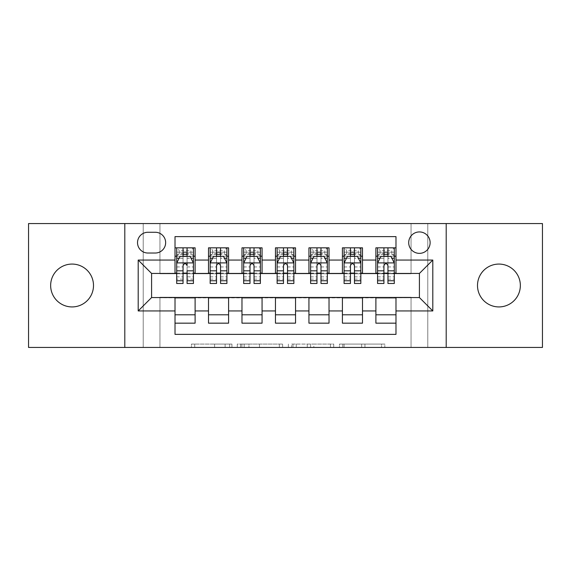 <?xml version="1.0" encoding="UTF-8"?>
<svg xmlns="http://www.w3.org/2000/svg" width="571" height="571" viewBox="0 0 571 571"><rect width="100%" height="100%" fill="white"/><g stroke="black" fill="none" stroke-linecap="round" stroke-linejoin="round"><path stroke-width="0.43" stroke-dasharray="2.85 2.14" d="M231.933 347.439L194.718 347.439L231.933 347.439L231.933 344.085L214.603 344.085L214.603 347.439L214.603 344.085L231.933 344.085L231.933 347.439L231.933 344.085L214.603 344.085L214.603 347.439L214.603 344.085L231.933 344.085L194.718 344.085L231.933 344.085M498.926 306.927A21.427 21.427 0 0 1 477.499 285.5A21.427 21.427 0 0 1 498.926 264.073A21.427 21.427 0 0 1 520.352 285.5A21.427 21.427 0 0 1 498.926 306.927M72.074 306.927A21.427 21.427 0 0 1 50.648 285.5A21.427 21.427 0 0 1 72.074 264.073A21.427 21.427 0 0 1 93.501 285.5A21.427 21.427 0 0 1 72.074 306.927M419.414 231.933A10.713 10.713 0 0 0 408.7 242.646A10.713 10.713 0 0 0 419.414 253.36A10.713 10.713 0 0 0 430.127 242.646A10.713 10.713 0 0 0 419.414 231.933M381.535 347.439L342.764 347.439L381.535 347.439L381.535 344.085L364.94 344.085L384.825 344.085L384.825 347.439L384.825 344.085L342.764 344.085L384.825 344.085L384.825 347.439L384.825 344.085L381.535 344.085L381.535 347.439M361.657 347.439L344.077 347.439L361.657 347.439L361.657 344.085L364.94 344.085L361.657 344.085L361.657 347.439L361.657 344.085L344.077 344.085L344.077 347.439L344.077 344.085L361.657 344.085L361.657 347.439M339.474 347.439L342.764 347.439L339.474 347.439L339.474 344.085L342.764 344.085L339.474 344.085L339.474 347.439M191.435 347.439L194.718 347.439L191.435 347.439L191.435 344.085L194.718 344.085L191.435 344.085L191.435 347.439M411.049 347.439L427.786 347.439L427.786 223.561L542.45 223.561L542.45 347.439L427.786 347.439L427.786 223.561L411.049 223.561L411.049 273.78L159.951 273.78L159.951 223.561L411.049 223.561L411.049 273.78L159.951 273.78L159.951 223.561L143.214 223.561L143.214 347.439L28.55 347.439L28.55 223.561L143.214 223.561L143.214 347.439L159.951 347.439L159.951 297.22L411.049 297.22L411.049 347.439L159.951 347.439L159.951 297.22L411.049 297.22L411.049 347.439M282.624 347.439L279.34 347.439L282.624 347.439L282.624 344.085L282.624 347.439M240.562 347.439L279.34 347.439L237.272 347.439L240.562 347.439L240.562 344.085L282.624 344.085L237.272 344.085L237.272 347.439L237.272 344.085L240.562 344.085L240.562 347.439M291.66 347.439L333.728 347.439L288.376 347.439L291.66 347.439L291.66 344.085L333.728 344.085L333.728 347.439L333.728 344.085L313.843 344.085L313.843 347.439M375.889 247.835L395.981 247.835L395.981 256.208L375.889 256.208L375.889 247.835M342.414 247.835L362.499 247.835L362.499 256.208L342.414 256.208L342.414 247.835M308.932 247.835L329.024 247.835L329.024 256.208L308.932 256.208L308.932 247.835M275.458 247.835L295.542 247.835L295.542 256.208L275.458 256.208L275.458 247.835M241.976 247.835L262.068 247.835L262.068 256.208L241.976 256.208L241.976 247.835M208.501 247.835L228.586 247.835L228.586 256.208L208.501 256.208L208.501 247.835M175.019 323.165L175.019 314.792L195.111 314.792L195.111 323.165L175.019 323.165L175.019 334.378L395.981 334.378L395.981 323.165L375.889 323.165L375.889 314.792L395.981 314.792L395.981 323.165M228.586 323.165L208.501 323.165L208.501 314.792L228.586 314.792L228.586 323.165M262.068 323.165L241.976 323.165L241.976 314.792L262.068 314.792L262.068 323.165M295.542 323.165L275.458 323.165L275.458 314.792L295.542 314.792L295.542 323.165M329.024 323.165L308.932 323.165L308.932 314.792L329.024 314.792L329.024 323.165M362.499 323.165L342.414 323.165L342.414 314.792L362.499 314.792L362.499 323.165M375.889 314.792L375.889 297.891L419.414 297.555L419.414 273.445L362.499 273.445L362.499 256.208M362.499 273.109L329.024 273.445L329.024 256.208M329.024 273.109L295.542 273.445L295.542 256.208M295.542 273.109L262.068 273.445L262.068 256.208M262.068 273.109L228.586 273.445L228.586 256.208M175.019 247.835L195.111 247.835L195.111 256.208L175.019 256.208L175.019 236.622L395.981 236.622L395.981 247.835M342.414 314.792L342.414 297.891L375.889 297.891M308.932 314.792L308.932 297.891L342.414 297.891M275.458 314.792L275.458 297.891L308.932 297.891M241.976 314.792L241.976 297.891L275.458 297.891M208.501 314.792L208.501 297.891L241.976 297.891M228.586 273.109L195.111 273.445L195.111 256.208M175.019 314.792L175.019 297.891L208.501 297.891M195.111 273.109L151.586 273.445L151.586 297.555L175.019 297.891M187.074 256.208L193.433 256.208L193.433 247.835L176.696 247.835L176.696 256.208L183.055 256.208M175.019 273.109L175.019 256.208M176.696 273.109L183.055 273.109M187.074 273.109L193.433 273.109M195.111 314.792L195.111 297.891M210.171 273.109L216.53 273.109M220.549 273.109L226.915 273.109M220.549 256.208L226.915 256.208L226.915 247.835L210.171 247.835L210.171 256.208L216.53 256.208M208.501 273.109L208.501 256.208M228.586 314.792L228.586 297.891M262.068 314.792L262.068 297.891M241.976 273.109L241.976 256.208M254.031 256.208L260.39 256.208L260.39 247.835L243.653 247.835L243.653 256.208L250.012 256.208M243.653 273.109L250.012 273.109M254.031 273.109L260.39 273.109M295.542 314.792L295.542 297.891M275.458 273.109L275.458 256.208M287.506 256.208L293.872 256.208L293.872 247.835L277.128 247.835L277.128 256.208L283.494 256.208M277.128 273.109L283.494 273.109M287.506 273.109L293.872 273.109M329.024 314.792L329.024 297.891M308.932 273.109L308.932 256.208M320.988 256.208L327.347 256.208L327.347 247.835L310.61 247.835L310.61 256.208L316.969 256.208M310.61 273.109L316.969 273.109M320.988 273.109L327.347 273.109M362.499 314.792L362.499 297.891M342.414 273.109L342.414 256.208M354.47 256.208L360.829 256.208L360.829 247.835L344.085 247.835L344.085 256.208L350.451 256.208M344.085 273.109L350.451 273.109M354.47 273.109L360.829 273.109M395.981 314.792L395.981 297.891M375.889 273.109L375.889 256.208M395.981 273.109L395.981 256.208M387.945 256.208L394.304 256.208L394.304 247.835L377.567 247.835L377.567 256.208L383.926 256.208M377.567 273.109L383.926 273.109M387.945 273.109L394.304 273.109M147.903 232.269A10.378 10.378 0 0 0 137.525 242.646A10.378 10.378 0 0 0 147.903 253.024L155.269 253.024A10.378 10.378 0 0 0 165.647 242.646A10.378 10.378 0 0 0 155.269 232.269L147.903 232.269M124.799 347.439L124.799 223.561M446.201 223.561L446.201 347.439M244.174 347.439L248.942 347.439L244.174 347.439L244.174 344.085L241.876 344.085L241.876 347.439L241.876 344.085L248.942 344.085L244.174 344.085L244.174 347.439M248.942 347.439L259.455 347.439L248.942 347.439L248.942 344.085L259.455 344.085L259.455 347.439L259.455 344.085L248.942 344.085L248.942 347.439M291.66 344.085L310.56 344.085L310.56 347.439L310.56 344.085L307.269 344.085L310.56 344.085L310.56 347.439L310.56 344.085L313.843 344.085M292.973 344.085L292.973 347.439L292.973 344.085M288.376 344.085L288.376 347.439L288.376 344.085M183.055 283.494L183.055 247.835L193.433 247.835L190.921 250.348L190.921 253.695L179.201 253.695L179.201 250.348L190.921 250.348M176.774 262.903L193.348 262.903L190.086 256.372L180.043 256.372L176.696 263.067L176.696 276.871L183.055 276.871L183.055 279.14L183.055 265.579C184.39 263.045 185.732 263.045 187.074 265.579L187.074 276.871L193.433 276.871L193.433 279.14L193.433 270.825M183.055 279.14L176.696 279.14L176.696 270.825M179.201 253.695L176.696 256.208L176.696 252.189L193.433 252.189L193.433 256.208L176.696 256.208L193.433 256.208L190.921 253.695M176.696 283.494L176.696 258.285L183.055 258.285M193.348 262.903L193.433 276.871M193.433 283.494L193.433 258.285L187.074 258.285L187.074 256.372L187.074 258.213L191.007 258.213M176.696 252.189L193.433 252.189L187.074 252.189L187.074 247.835L193.433 247.835M179.123 258.213L183.055 258.213L183.055 256.372M176.696 247.835L183.055 247.835L176.696 247.835L179.201 250.348M187.074 258.285L187.074 283.494M183.055 258.213L183.055 270.825M193.433 279.14L187.074 279.14L187.074 270.825M187.074 262.903L187.074 258.213M216.53 283.494L216.53 247.835L226.915 247.835L224.403 250.348L224.403 253.695L212.683 253.695L212.683 250.348L224.403 250.348M210.171 263.067L210.171 279.14L210.171 263.067L213.518 256.372L223.561 256.372L226.915 263.067L226.915 279.14L226.915 263.067M226.915 283.494L226.915 252.189L226.915 256.208L210.171 256.208L210.171 252.189L210.171 283.494M226.915 258.285L220.549 258.285L220.549 252.189L226.915 252.189L210.171 252.189L226.915 252.189L220.549 252.189L220.549 247.835L226.915 247.835M212.598 258.213L216.53 258.213L216.53 256.372M210.171 247.835L216.53 247.835L210.171 247.835L212.683 250.348M220.549 256.372L220.549 258.213L224.489 258.213M220.549 258.285L220.549 283.494M216.53 258.213L216.53 265.579C217.872 263.045 219.207 263.045 220.549 265.579L220.549 258.213M212.683 253.695L210.171 256.208L226.915 256.208L224.403 253.695M250.012 283.494L250.012 247.835L260.39 247.835L257.878 250.348L257.878 253.695L246.165 253.695L246.165 250.348L257.878 250.348M243.653 263.067L243.653 279.14L243.653 263.067L247 256.372L257.043 256.372L260.39 263.067L260.39 279.14L260.39 263.067M260.39 283.494L260.39 252.189L260.39 256.208L243.653 256.208L243.653 252.189L243.653 283.494M260.39 258.285L254.031 258.285L254.031 252.189L260.39 252.189L243.653 252.189L260.39 252.189L254.031 252.189L254.031 247.835L260.39 247.835M246.08 258.213L250.012 258.213L250.012 256.372M243.653 247.835L250.012 247.835L243.653 247.835L246.165 250.348M254.031 256.372L254.031 258.213L257.964 258.213M254.031 258.285L254.031 283.494M250.012 258.213L250.012 265.579C251.347 263.045 252.689 263.045 254.031 265.579L254.031 258.213M246.165 253.695L243.653 256.208L260.39 256.208L257.878 253.695M283.494 283.494L283.494 247.835L293.872 247.835L291.36 250.348L291.36 253.695L279.64 253.695L279.64 250.348L291.36 250.348M277.128 263.067L277.128 279.14L277.128 263.067L280.475 256.372L290.525 256.372L293.872 263.067L293.872 279.14L293.872 263.067M293.872 283.494L293.872 252.189L293.872 256.208L277.128 256.208L277.128 252.189L277.128 283.494M293.872 258.285L287.506 258.285L287.506 252.189L293.872 252.189L277.128 252.189L293.872 252.189L287.506 252.189L287.506 247.835L293.872 247.835M279.554 258.213L283.494 258.213L283.494 256.372M277.128 247.835L283.494 247.835L277.128 247.835L279.64 250.348M287.506 256.372L287.506 258.213L291.446 258.213M287.506 258.285L287.506 283.494M283.494 258.213L283.494 265.579C284.829 263.045 286.164 263.045 287.506 265.579L287.506 258.213M279.64 253.695L277.128 256.208L293.872 256.208L291.36 253.695M316.969 283.494L316.969 247.835L327.347 247.835L324.835 250.348L324.835 253.695L313.122 253.695L313.122 250.348L324.835 250.348M310.61 263.067L310.61 279.14L310.61 263.067L313.957 256.372L324 256.372L327.347 263.067L327.347 279.14L327.347 263.067M327.347 283.494L327.347 252.189L327.347 256.208L310.61 256.208L310.61 252.189L310.61 283.494M327.347 258.285L320.988 258.285L320.988 252.189L327.347 252.189L310.61 252.189L327.347 252.189L320.988 252.189L320.988 247.835L327.347 247.835M313.036 258.213L316.969 258.213L316.969 256.372M310.61 247.835L316.969 247.835L310.61 247.835L313.122 250.348M320.988 256.372L320.988 258.213L324.92 258.213M320.988 258.285L320.988 283.494M316.969 258.213L316.969 265.579C318.304 263.045 319.646 263.045 320.988 265.579L320.988 258.213M313.122 253.695L310.61 256.208L327.347 256.208L324.835 253.695M350.451 283.494L350.451 247.835L360.829 247.835L358.317 250.348L358.317 253.695L346.597 253.695L346.597 250.348L358.317 250.348M344.085 263.067L344.085 279.14L344.085 263.067L347.439 256.372L357.482 256.372L360.829 263.067L360.829 279.14L360.829 263.067M360.829 283.494L360.829 252.189L360.829 256.208L344.085 256.208L344.085 252.189L344.085 283.494M360.829 258.285L354.47 258.285L354.47 252.189L360.829 252.189L344.085 252.189L360.829 252.189L354.47 252.189L354.47 247.835L360.829 247.835M346.511 258.213L350.451 258.213L350.451 256.372M344.085 247.835L350.451 247.835L344.085 247.835L346.597 250.348M354.47 256.372L354.47 258.213L358.402 258.213M354.47 258.285L354.47 283.494M350.451 258.213L350.451 265.579C351.786 263.045 353.121 263.045 354.47 265.579L354.47 258.213M346.597 253.695L344.085 256.208L360.829 256.208L358.317 253.695M383.926 283.494L383.926 247.835L394.304 247.835L391.799 250.348L391.799 253.695L380.079 253.695L380.079 250.348L391.799 250.348M377.567 263.067L377.567 279.14L377.567 263.067L380.914 256.372L390.957 256.372L394.304 263.067L394.304 279.14L394.304 263.067M394.304 283.494L394.304 252.189L394.304 256.208L377.567 256.208L377.567 252.189L377.567 283.494M394.304 258.285L387.945 258.285L387.945 252.189L394.304 252.189L377.567 252.189L394.304 252.189L387.945 252.189L387.945 247.835L394.304 247.835M379.993 258.213L383.926 258.213L383.926 256.372M377.567 247.835L383.926 247.835L377.567 247.835L380.079 250.348M387.945 256.372L387.945 258.213L391.877 258.213M387.945 258.285L387.945 283.494M383.926 258.213L383.926 265.579C385.261 263.045 386.603 263.045 387.945 265.579L387.945 258.213M380.079 253.695L377.567 256.208L394.304 256.208L391.799 253.695M229.635 344.085L229.635 347.439L229.635 344.085M225.117 344.085L225.117 347.439L225.117 344.085M194.718 344.085L194.718 347.439L194.718 344.085M279.34 344.085L279.34 347.439L279.34 344.085M330.438 344.085L330.438 347.439L330.438 344.085M307.269 344.085L307.269 347.439L307.269 344.085M296.263 344.085L296.263 347.439L296.263 344.085M364.94 344.085L364.94 347.439L364.94 344.085M342.764 344.085L342.764 347.439L342.764 344.085M193.433 252.189L187.074 252.189L187.074 247.835M176.696 266.942L183.055 266.942M187.074 266.942L193.433 266.942M193.433 254.316L187.074 254.316M183.055 254.316L176.696 254.316M210.256 262.903L226.83 262.903M216.53 258.285L210.171 258.285M210.171 276.871L216.53 276.871M220.549 276.871L226.915 276.871M210.171 266.942L216.53 266.942M220.549 266.942L226.915 266.942M226.915 254.316L220.549 254.316M216.53 254.316L210.171 254.316M220.549 252.189L220.549 247.835M243.738 262.903L260.305 262.903M250.012 258.285L243.653 258.285M243.653 276.871L250.012 276.871M254.031 276.871L260.39 276.871M243.653 266.942L250.012 266.942M254.031 266.942L260.39 266.942M260.39 254.316L254.031 254.316M250.012 254.316L243.653 254.316M254.031 252.189L254.031 247.835M277.213 262.903L293.787 262.903M283.494 258.285L277.128 258.285M277.128 276.871L283.494 276.871M287.506 276.871L293.872 276.871M277.128 266.942L283.494 266.942M287.506 266.942L293.872 266.942M293.872 254.316L287.506 254.316M283.494 254.316L277.128 254.316M287.506 252.189L287.506 247.835M310.695 262.903L327.262 262.903M316.969 258.285L310.61 258.285M310.61 276.871L316.969 276.871M320.988 276.871L327.347 276.871M310.61 266.942L316.969 266.942M320.988 266.942L327.347 266.942M327.347 254.316L320.988 254.316M316.969 254.316L310.61 254.316M320.988 252.189L320.988 247.835M344.17 262.903L360.744 262.903M350.451 258.285L344.085 258.285M344.085 276.871L350.451 276.871M354.47 276.871L360.829 276.871M344.085 266.942L350.451 266.942M354.47 266.942L360.829 266.942M360.829 254.316L354.47 254.316M350.451 254.316L344.085 254.316M354.47 252.189L354.47 247.835M377.652 262.903L394.226 262.903M383.926 258.285L377.567 258.285M377.567 276.871L383.926 276.871M387.945 276.871L394.304 276.871M377.567 266.942L383.926 266.942M387.945 266.942L394.304 266.942M394.304 254.316L387.945 254.316M383.926 254.316L377.567 254.316M387.945 252.189L387.945 247.835M210.171 279.14L216.53 279.14M220.549 279.14L226.915 279.14M243.653 279.14L250.012 279.14M254.031 279.14L260.39 279.14M277.128 279.14L283.494 279.14M287.506 279.14L293.872 279.14M310.61 279.14L316.969 279.14M320.988 279.14L327.347 279.14M344.085 279.14L350.451 279.14M354.47 279.14L360.829 279.14M377.567 279.14L383.926 279.14M387.945 279.14L394.304 279.14"/><path stroke-width="0.86" d="M498.926 264.073A21.427 21.427 0 0 0 477.499 285.5A21.427 21.427 0 0 0 498.926 306.927A21.427 21.427 0 0 0 520.352 285.5A21.427 21.427 0 0 0 498.926 264.073M72.074 264.073A21.427 21.427 0 0 0 50.648 285.5A21.427 21.427 0 0 0 72.074 306.927A21.427 21.427 0 0 0 93.501 285.5A21.427 21.427 0 0 0 72.074 264.073M419.414 231.933A10.713 10.713 0 0 0 408.7 242.646A10.713 10.713 0 0 0 419.414 253.36A10.713 10.713 0 0 0 430.127 242.646A10.713 10.713 0 0 0 419.414 231.933M446.201 347.439L542.45 347.439L542.45 223.561L446.201 223.561L446.201 347.439L124.799 347.439L124.799 223.561L28.55 223.561L28.55 347.439L124.799 347.439M395.981 247.835L375.889 247.835L375.889 260.055L362.499 260.055L362.499 273.445L375.889 273.445L375.889 260.055M362.499 260.055L362.499 247.835L342.414 247.835L342.414 260.055L329.024 260.055L329.024 273.445L342.414 273.445L342.414 260.055M329.024 260.055L329.024 247.835L308.932 247.835L308.932 260.055L295.542 260.055L295.542 273.445L308.932 273.445L308.932 260.055M295.542 260.055L295.542 247.835L275.458 247.835L275.458 260.055L262.068 260.055L262.068 273.445L275.458 273.445L275.458 260.055M262.068 260.055L262.068 247.835L241.976 247.835L241.976 260.055L228.586 260.055L228.586 273.445L241.976 273.445L241.976 260.055M228.586 260.055L228.586 247.835L208.501 247.835L208.501 273.445L195.111 273.445L195.111 247.835L175.019 247.835M175.019 323.165L195.111 323.165L195.111 297.555L208.501 297.555L208.501 323.165L228.586 323.165L228.586 297.555L241.976 297.555L241.976 310.945L228.586 310.945M241.976 310.945L241.976 323.165L262.068 323.165L262.068 297.555L275.458 297.555L275.458 310.945L262.068 310.945M275.458 310.945L275.458 323.165L295.542 323.165L295.542 297.555L308.932 297.555L308.932 310.945L295.542 310.945M308.932 310.945L308.932 323.165L329.024 323.165L329.024 297.555L342.414 297.555L342.414 310.945L329.024 310.945M342.414 310.945L342.414 323.165L362.499 323.165L362.499 297.555L375.889 297.555L375.889 310.945L362.499 310.945M147.903 253.024L155.269 253.024A10.378 10.378 0 0 0 165.647 242.646A10.378 10.378 0 0 0 155.269 232.269L147.903 232.269A10.378 10.378 0 0 0 137.525 242.646A10.378 10.378 0 0 0 147.903 253.024M446.201 223.561L124.799 223.561M395.981 260.055L395.981 236.622L175.019 236.622L175.019 273.445L151.586 273.445L151.586 297.555L175.019 297.555L175.019 334.378L395.981 334.378L395.981 297.555L419.414 297.555L419.414 273.445L395.981 273.445L395.981 260.055L432.804 260.055L432.804 310.945L395.981 310.945M175.019 310.945L138.196 310.945L138.196 260.055L175.019 260.055M375.889 310.945L375.889 323.165L395.981 323.165M175.019 256.208L176.696 256.208M183.055 256.208L187.074 256.208M193.433 256.208L195.111 256.208M175.019 273.109L176.696 273.109M183.055 273.109L187.074 273.109M193.433 273.109L195.111 273.109M175.019 297.891L195.111 297.891M175.019 314.792L195.111 314.792M208.501 273.109L210.171 273.109M216.53 273.109L220.549 273.109M226.915 273.109L228.586 273.109M208.501 256.208L210.171 256.208M216.53 256.208L220.549 256.208M226.915 256.208L228.586 256.208M208.501 297.891L228.586 297.891M208.501 314.792L228.586 314.792M241.976 297.891L262.068 297.891M241.976 314.792L262.068 314.792M241.976 256.208L243.653 256.208M250.012 256.208L254.031 256.208M260.39 256.208L262.068 256.208M241.976 273.109L243.653 273.109M250.012 273.109L254.031 273.109M260.39 273.109L262.068 273.109M275.458 297.891L295.542 297.891M275.458 314.792L295.542 314.792M275.458 256.208L277.128 256.208M283.494 256.208L287.506 256.208M293.872 256.208L295.542 256.208M275.458 273.109L277.128 273.109M283.494 273.109L287.506 273.109M293.872 273.109L295.542 273.109M308.932 297.891L329.024 297.891M308.932 314.792L329.024 314.792M308.932 256.208L310.61 256.208M316.969 256.208L320.988 256.208M327.347 256.208L329.024 256.208M308.932 273.109L310.61 273.109M316.969 273.109L320.988 273.109M327.347 273.109L329.024 273.109M342.414 297.891L362.499 297.891M342.414 314.792L362.499 314.792M342.414 256.208L344.085 256.208M350.451 256.208L354.47 256.208M360.829 256.208L362.499 256.208M342.414 273.109L344.085 273.109M350.451 273.109L354.47 273.109M360.829 273.109L362.499 273.109M375.889 297.891L395.981 297.891M375.889 314.792L395.981 314.792M375.889 256.208L377.567 256.208M383.926 256.208L387.945 256.208M394.304 256.208L395.981 256.208M375.889 273.109L377.567 273.109M383.926 273.109L387.945 273.109M394.304 273.109L395.981 273.109M151.586 273.445L138.196 260.055M151.586 297.555L138.196 310.945M432.804 260.055L419.414 273.445M432.804 310.945L419.414 297.555M187.074 247.835L187.074 256.372L187.074 252.189L183.055 252.189M193.433 280.761L187.074 280.761L187.074 283.494L193.433 283.494L193.433 263.067L190.086 256.372L180.043 256.372L176.696 263.067L176.696 270.825L176.696 247.835M176.696 276.871L176.696 279.14M176.696 258.285L176.696 252.189M176.696 280.761L176.696 283.494L183.055 283.494L183.055 280.761L176.696 280.761L176.696 270.825L183.055 270.825L183.055 276.871M193.433 258.285L193.433 252.189M187.074 280.761L187.074 270.825L193.433 270.825L193.433 247.835M183.055 256.372L183.055 247.835M187.074 276.871L187.074 279.14M183.055 280.761L183.055 265.579C184.397 263.003 185.732 263.003 187.074 265.579L187.074 262.903M220.549 252.189L216.53 252.189M226.915 280.761L220.549 280.761L220.549 283.494L226.915 283.494L226.915 263.067L223.561 256.372L213.518 256.372L210.171 263.067L210.171 283.494L216.53 283.494L216.53 280.761L210.171 280.761M210.171 263.067L210.171 247.835M226.915 263.067L226.915 247.835M216.53 256.372L216.53 247.835M220.549 247.835L220.549 256.372M220.549 280.761L220.549 265.579C219.214 263.003 217.872 263.003 216.53 265.579L216.53 280.761M254.031 252.189L250.012 252.189M260.39 280.761L254.031 280.761L254.031 283.494L260.39 283.494L260.39 263.067L257.043 256.372L247 256.372L243.653 263.067L243.653 283.494L250.012 283.494L250.012 280.761L243.653 280.761M243.653 263.067L243.653 247.835M260.39 263.067L260.39 247.835M250.012 256.372L250.012 247.835M254.031 247.835L254.031 256.372M254.031 280.761L254.031 265.579C252.696 263.003 251.354 263.003 250.012 265.579L250.012 280.761M287.506 252.189L283.494 252.189M293.872 280.761L287.506 280.761L287.506 283.494L293.872 283.494L293.872 263.067L290.525 256.372L280.475 256.372L277.128 263.067L277.128 283.494L283.494 283.494L283.494 280.761L277.128 280.761M277.128 263.067L277.128 247.835M293.872 263.067L293.872 247.835M283.494 256.372L283.494 247.835M287.506 247.835L287.506 256.372M287.506 280.761L287.506 265.579C286.171 263.003 284.829 263.003 283.494 265.579L283.494 280.761M320.988 252.189L316.969 252.189M327.347 280.761L320.988 280.761L320.988 283.494L327.347 283.494L327.347 263.067L324 256.372L313.957 256.372L310.61 263.067L310.61 283.494L316.969 283.494L316.969 280.761L310.61 280.761M310.61 263.067L310.61 247.835M327.347 263.067L327.347 247.835M316.969 256.372L316.969 247.835M320.988 247.835L320.988 256.372M320.988 280.761L320.988 265.579C319.653 263.003 318.311 263.003 316.969 265.579L316.969 280.761M354.47 252.189L350.451 252.189M360.829 280.761L354.47 280.761L354.47 283.494L360.829 283.494L360.829 263.067L357.482 256.372L347.439 256.372L344.085 263.067L344.085 283.494L350.451 283.494L350.451 280.761L344.085 280.761M344.085 263.067L344.085 247.835M360.829 263.067L360.829 247.835M350.451 256.372L350.451 247.835M354.47 247.835L354.47 256.372M354.47 280.761L354.47 265.579C353.128 263.003 351.793 263.003 350.451 265.579L350.451 280.761M387.945 252.189L383.926 252.189M394.304 280.761L387.945 280.761L387.945 283.494L394.304 283.494L394.304 263.067L390.957 256.372L380.914 256.372L377.567 263.067L377.567 283.494L383.926 283.494L383.926 280.761L377.567 280.761M377.567 263.067L377.567 247.835M394.304 263.067L394.304 247.835M383.926 256.372L383.926 247.835M387.945 247.835L387.945 256.372M387.945 280.761L387.945 265.579C386.61 263.003 385.268 263.003 383.926 265.579L383.926 280.761M208.501 310.945L195.111 310.945M208.501 260.055L195.111 260.055M193.348 262.903L176.774 262.903M176.696 258.213L179.123 258.213M191.007 258.213L193.433 258.213M187.074 254.316L183.055 254.316M226.83 262.903L210.256 262.903M210.171 258.213L212.598 258.213M224.489 258.213L226.915 258.213M216.53 270.825L210.171 270.825M226.915 270.825L220.549 270.825M220.549 254.316L216.53 254.316M260.305 262.903L243.738 262.903M243.653 258.213L246.08 258.213M257.964 258.213L260.39 258.213M250.012 270.825L243.653 270.825M260.39 270.825L254.031 270.825M254.031 254.316L250.012 254.316M293.787 262.903L277.213 262.903M277.128 258.213L279.554 258.213M291.446 258.213L293.872 258.213M283.494 270.825L277.128 270.825M293.872 270.825L287.506 270.825M287.506 254.316L283.494 254.316M327.262 262.903L310.695 262.903M310.61 258.213L313.036 258.213M324.92 258.213L327.347 258.213M316.969 270.825L310.61 270.825M327.347 270.825L320.988 270.825M320.988 254.316L316.969 254.316M360.744 262.903L344.17 262.903M344.085 258.213L346.511 258.213M358.402 258.213L360.829 258.213M350.451 270.825L344.085 270.825M360.829 270.825L354.47 270.825M354.47 254.316L350.451 254.316M394.226 262.903L377.652 262.903M377.567 258.213L379.993 258.213M391.877 258.213L394.304 258.213M383.926 270.825L377.567 270.825M394.304 270.825L387.945 270.825M387.945 254.316L383.926 254.316"/></g></svg>
